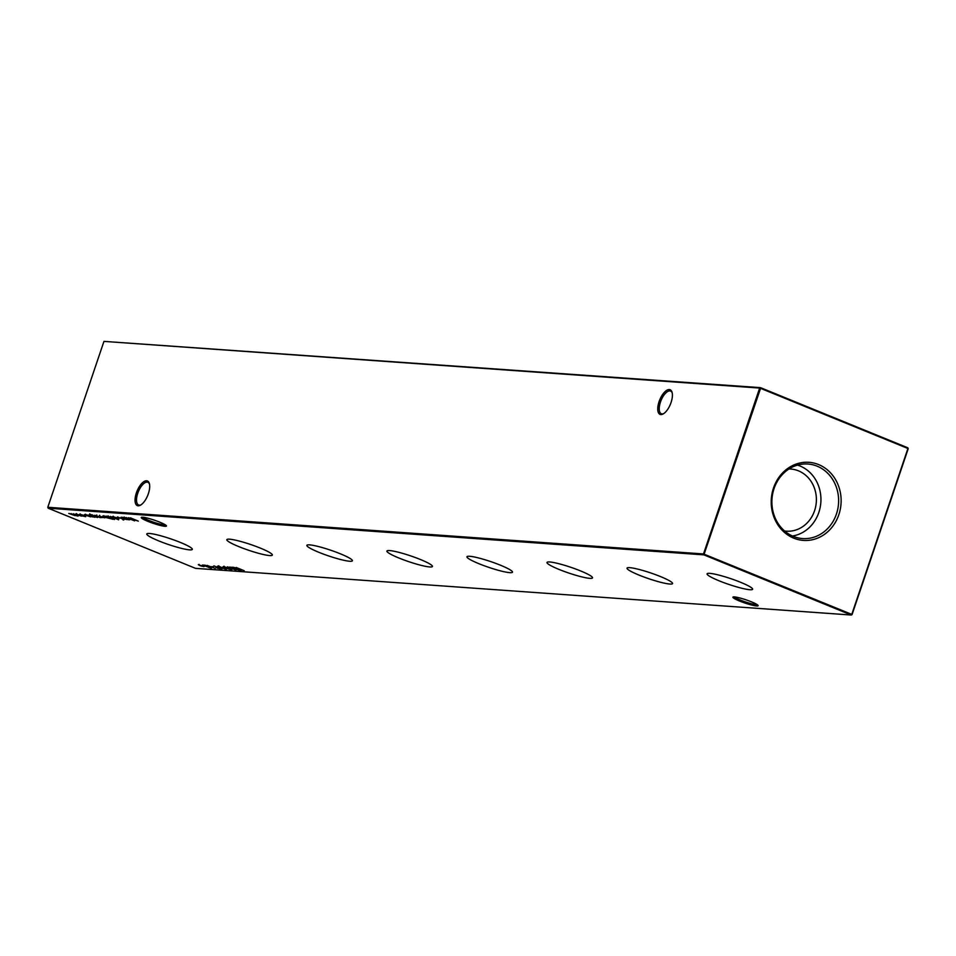 <?xml version="1.0" encoding="UTF-8"?>
<svg xmlns="http://www.w3.org/2000/svg" width="956" height="956" viewBox="0 0 956 956"><rect width="100%" height="100%" fill="white"/><g stroke="black" fill="none" stroke-linecap="round" stroke-linejoin="round"><path stroke-width="1.43" d="M739.538 601.025A13.312 1.685 18.7 0 1 733.097 597.01A13.312 1.685 18.7 0 1 751.512 601.874A13.312 1.685 18.7 0 1 758.108 605.483A13.312 1.685 18.7 0 1 752.456 605.232A13.312 1.685 18.7 0 1 739.538 601.025M734.423 596.914A12.249 1.554 -161.3 0 0 740.362 600.057A12.249 1.554 -161.3 0 0 757.104 604.586M147.881 521.355A13.312 1.685 18.7 0 1 141.428 517.339A13.312 1.685 18.7 0 1 159.855 522.203A13.312 1.685 18.7 0 1 166.44 525.8A13.312 1.685 18.7 0 1 160.799 525.561A13.312 1.685 18.7 0 1 147.881 521.355M142.767 517.244A12.249 1.554 -161.3 0 0 148.706 520.375A12.249 1.554 -161.3 0 0 165.448 524.916M149.494 484.142A12.249 5.294 -67.8 0 0 147.893 482.314A12.249 5.294 -67.8 0 0 147.164 482.147A12.249 5.294 -67.8 0 0 137.76 493.26A12.249 5.294 -67.8 0 0 138.644 504.995A12.249 5.294 -67.8 0 0 139.373 505.162A12.249 5.294 -67.8 0 0 141.058 504.816M136.385 492.866A13.312 5.76 112.2 0 1 143.484 481.92A13.312 5.76 112.2 0 1 149.351 483.521A13.312 5.76 112.2 0 1 148.359 493.714A13.312 5.76 112.2 0 1 140.52 505.15A13.312 5.76 112.2 0 1 136.385 492.866M672.211 392.904A12.249 5.294 -67.8 0 0 670.598 391.088A12.249 5.294 -67.8 0 0 669.869 390.92A12.249 5.294 -67.8 0 0 660.465 402.034A12.249 5.294 -67.8 0 0 661.349 413.757A12.249 5.294 -67.8 0 0 662.078 413.924A12.249 5.294 -67.8 0 0 663.763 413.578M659.09 401.628A13.312 5.76 112.2 0 1 666.189 390.681A13.312 5.76 112.2 0 1 672.056 392.295A13.312 5.76 112.2 0 1 671.064 402.488A13.312 5.76 112.2 0 1 663.225 413.912A13.312 5.76 112.2 0 1 659.09 401.628M740.661 582.324A24.031 3.047 -161.3 0 0 707.082 573.839A24.031 3.047 -161.3 0 0 719.043 580.782A24.031 3.047 -161.3 0 0 752.611 589.243A24.031 3.047 -161.3 0 0 740.661 582.324M660.62 576.623A24.031 3.047 -161.3 0 0 627.04 568.139A24.031 3.047 -161.3 0 0 638.99 575.082A24.031 3.047 -161.3 0 0 672.57 583.554A24.031 3.047 -161.3 0 0 660.62 576.623M580.567 570.923A24.031 3.047 -161.3 0 0 546.999 562.439A24.031 3.047 -161.3 0 0 558.949 569.394A24.031 3.047 -161.3 0 0 592.529 577.854A24.031 3.047 -161.3 0 0 580.567 570.923M500.526 565.235A24.031 3.047 -161.3 0 0 466.958 556.75A24.031 3.047 -161.3 0 0 478.908 563.693A24.031 3.047 -161.3 0 0 512.488 572.154A24.031 3.047 -161.3 0 0 500.526 565.235M420.485 559.535A24.031 3.047 -161.3 0 0 386.917 551.05A24.031 3.047 -161.3 0 0 398.867 557.993A24.031 3.047 -161.3 0 0 432.447 566.454A24.031 3.047 -161.3 0 0 420.485 559.535M340.444 553.835A24.031 3.047 -161.3 0 0 306.876 545.35A24.031 3.047 -161.3 0 0 318.826 552.293A24.031 3.047 -161.3 0 0 352.406 560.766A24.031 3.047 -161.3 0 0 340.444 553.835M260.402 548.135A24.031 3.047 -161.3 0 0 226.835 539.65A24.031 3.047 -161.3 0 0 238.785 546.605A24.031 3.047 -161.3 0 0 272.364 555.066A24.031 3.047 -161.3 0 0 260.402 548.135M180.361 542.434A24.031 3.047 -161.3 0 0 146.794 533.95A24.031 3.047 -161.3 0 0 158.744 540.905A24.031 3.047 -161.3 0 0 192.323 549.365A24.031 3.047 -161.3 0 0 180.361 542.434M818.623 464.58A39.148 34.942 94.1 0 0 773.5 488.014A39.148 34.942 94.1 0 0 793.719 538.144A39.148 34.942 94.1 0 0 838.842 514.698A39.148 34.942 94.1 0 0 818.623 464.58M817.141 466.181A37.368 33.352 94.1 0 0 805.932 463.947A37.368 33.352 94.1 0 0 772.496 494.754A37.368 33.352 94.1 0 0 793.372 536.4A37.368 33.352 94.1 0 0 800.638 538.359A37.368 33.352 94.1 0 0 837.576 510.002A37.368 33.352 94.1 0 0 817.141 466.181M792.44 536.005A36.256 32.361 94.1 0 0 820.702 503.932A36.256 32.361 94.1 0 0 800.1 466.038A36.256 32.361 94.1 0 0 797.495 465.118M784.577 530.986A31.142 27.796 94.1 0 0 786.358 531.178A31.142 27.796 94.1 0 0 815.707 506.465A31.142 27.796 94.1 0 0 798.475 470.842A31.142 27.796 94.1 0 0 790.779 469.038A31.142 27.796 94.1 0 0 788.987 468.978M85 516.395L79.635 514.209L84.379 515.547L85.693 516.682L82.861 516.025L85 516.395L85.61 515.666M90.677 516.849L85.359 515.188L89.864 516.467M85.395 515.057L84.582 514.555M90.031 514.268L97.5 517.531L89.398 514.734L92.684 515.033L89.541 514.507L89.768 513.838M99.794 515.702L99.125 516.132L105.184 517.698L99.806 516.3M114.529 519.502L105.889 516.109L112.175 517.555L113.537 518.666L111.016 518.068L114.529 519.502M118.962 518.726L114.027 517.674L112.641 516.551L118.855 518.654M117.504 516.933L123.384 519.335L117.504 516.933M229.643 567.888L227.97 567.768L229.643 567.888M224.302 567.505L222.64 567.386L224.302 567.505M218.972 567.123L217.299 567.004L218.972 567.123M213.403 566.729L211.742 566.609L213.403 566.729M211.252 568.175L202.445 565.044L205.385 565.259L208.683 567.446L211.252 568.175L210.404 567.494M203.927 566.693L198.31 564.685L203.927 566.693M128.271 519.682L121.998 517.256L128.295 518.702L129.657 519.813L128.271 519.682M236.18 567.446L244.234 570.732L240.542 569.358L238.319 569.202L241.223 570.517L233.18 567.231L239.717 569.023L236.18 567.446M703.879 554.862L48.17 508.198L195.526 568.354L851.234 615.031L703.879 554.862L703.508 553.954L759.662 388.064L103.953 341.388L47.8 507.278L703.508 553.954L851.772 614.385L907.925 448.495L760.57 388.339L703.879 554.862M75.213 515.69L70.971 513.623L77.376 515.846L73.528 513.802L78.034 516.144L68.808 513.468L75.213 515.69L75.679 514.985M77.376 515.846L77.842 515.141M121.113 517.196L126.993 519.586L121.34 518.224L124.854 519.228L121.113 517.196M124.854 519.228L124.411 518.534M130.446 517.853L138.309 521.128L129.873 518.295L134.629 520.865L126.001 517.543L132.597 519.956L128.463 517.71L135.836 520.195L130.446 517.853M204.739 566.107L203.066 565.988L204.739 566.107M215.279 568.39L206.998 565.366L215.279 568.39M213.893 565.856L221.935 569.143L217.12 568.079L215.936 567.302L217.215 567.35L213.893 565.856M217.968 566.083L226.417 569.537L217.633 566.143M228.4 568.975L223.011 566.741L227.229 567.577L231.711 569.907L228.436 568.844M230.922 569.155L231.818 569.597M231.902 567.147L239.765 570.409L231.316 567.589L236.084 570.146L227.456 566.824L234.053 569.25L229.822 566.992L237.291 569.477L231.902 567.147M123.718 520.028L122.762 519.61M110.382 516.431L118.64 519.801L110.382 516.431M103.535 515.941L112.928 519.323L102.746 516.013M102.017 517.65L96.699 515.989L101.205 517.268M96.735 515.858L95.923 515.368M94.381 515.284L100.261 517.686L94.381 515.284M88.992 514.902L94.871 517.304L86.207 514.71L92.72 516.945L88.992 514.902M92.72 516.945L92.29 516.252M82.168 516.109L77.233 515.057L75.847 513.934L82.061 516.037M103.953 341.388L760.474 387.646L907.83 447.802L908.2 448.723L852.047 614.612L851.234 615.031L852.047 614.612M48.17 508.198L47.8 507.278M759.662 388.064L760.57 388.339L760.474 387.646L759.662 388.064M907.83 447.802L908.2 448.723M124.352 517.447L128.929 519.514L129.49 518.797M127.937 518.558L123.957 517.686L124.184 517.017M128.929 519.514L127.901 518.666M199.768 565.605L202.349 566.322L199.183 564.829M201.692 565.629L202.349 566.322M219.928 568.724L217.263 567.625L219.928 568.724M217.382 567.278L217.502 568.103M218.84 566.239L225.58 569.19L226.022 568.485M225.58 569.19L219.223 566.92M228.627 568.306L227.552 567.661M228.819 569.011L230.91 569.573L228.436 568.187M224.732 567.422L227.48 568.187L224.17 566.597M226.859 567.434L227.48 568.187M113.429 516.67L118.006 518.738L118.556 518.021M116.955 517.758L113.035 516.897L113.262 516.24M118.006 518.738L116.919 517.877M108.231 516.3L112.808 518.367L113.37 517.65M111.816 517.411L107.837 516.539L108.064 515.87M112.808 518.367L111.78 517.519M111.756 518.845L103.738 516.348L103.953 515.678M103.905 515.965L105.638 517.411L111.721 518.953M103.738 517.136L101.336 516.969L104.3 517.77L103.774 517.005M92.29 515.2L96.747 517.232L97.309 516.503M95.731 516.252L91.86 515.427L92.087 514.758M96.747 517.232L95.696 516.371M76.635 514.053L81.212 516.12L81.75 515.404M80.161 515.141L76.241 514.28L76.468 513.611M81.212 516.12L80.125 515.26M125.117 519.18L125.344 518.51M198.848 565.056L199.075 564.387M202.612 566.287L202.839 565.617M211.527 568.139L211.754 567.47M216.725 567.649L216.952 566.98M218.554 566.454L218.781 565.785M228.078 568.569L228.305 567.9M231.185 569.537L231.412 568.868M223.764 566.836L223.991 566.179M227.803 568.139L228.03 567.47M122.977 519.873L123.204 519.204M99.376 515.941L99.603 515.272M104.622 517.71L104.849 517.041M101.324 517.531L101.551 516.861M96.52 515.678L96.735 515.009M92.995 516.897L93.222 516.228M89.984 516.73L90.211 516.061M85.18 514.878L85.407 514.209M79.969 514.555L80.196 513.886"/></g></svg>
